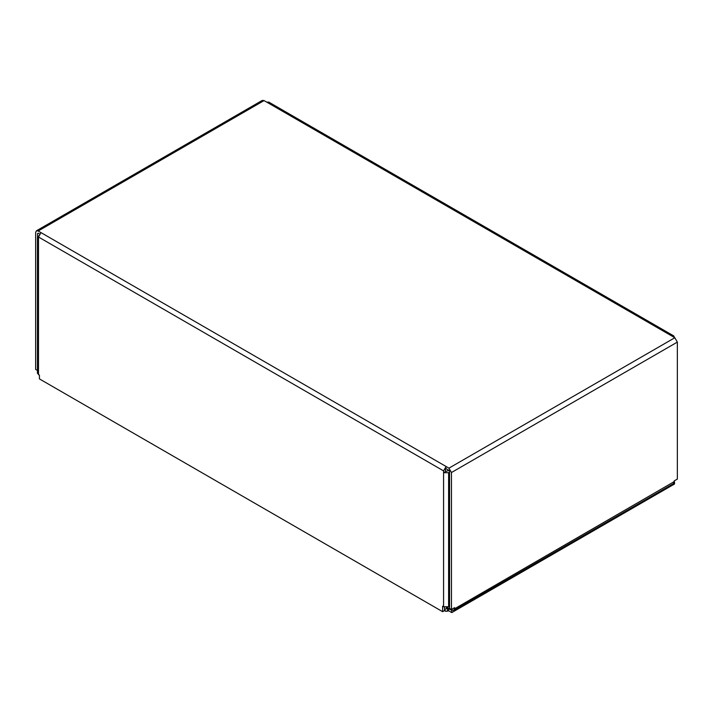 <?xml version="1.0" encoding="UTF-8"?>
<svg xmlns="http://www.w3.org/2000/svg" width="713" height="713" viewBox="0 0 713 713"><rect width="100%" height="100%" fill="white"/><g stroke="black" fill="none" stroke-linecap="round" stroke-linejoin="round"><path stroke-width="1.07" d="M448.62 610.774L448.62 608.59L451.775 610.408L451.775 612.592L448.62 610.774L447.425 611.175L447.425 608.982L446.302 607.369M447.425 608.982L446.525 608.465L447.425 608.982L448.62 608.59M447.425 611.175L445.509 611.273L444.636 609.562L446.525 608.465M444.52 609.499L444.52 609.018M445.465 469.787L445.465 471.614L443.575 472.701L443.575 470.883L446.097 466.516L445.465 469.787M446.097 468.699L448.94 470.339L449.564 471.427L449.564 608.403L451.463 609.499L454.618 607.672L453.878 610.399L673.455 483.628L674.195 480.901L677.35 479.083L677.35 342.106L451.463 472.523L448.94 468.147L41.015 232.634L38.493 237.01L38.493 238.828L37.441 237.376L38.671 235.807M266.903 102.226L671.985 336.099L673.767 335.921L268.685 102.048L266.903 102.226L264.06 100.586L262.277 100.408L36.39 230.825L38.172 231.003L41.015 232.634M673.767 335.921L674.507 337.552M454.618 608.768L674.195 481.631M451.775 610.408L447.024 607.298M453.878 610.399L452.095 610.23M37.539 236.894L37.539 233.552L38.172 233.187L37.539 233.552L38.172 233.187L39.572 233.989M36.39 230.825L35.65 232.456L35.65 369.432L37.539 370.519M677.35 342.106L674.828 337.739L671.985 336.099M451.463 472.523L451.463 609.499M449.564 472.158L448.62 472.701L443.575 472.701L443.575 606.763L448.62 606.763L449.564 606.219M448.94 470.339L445.465 471.614M37.441 237.376L37.441 373.255L39.438 375.261L39.438 378.906L442.63 611.683L442.63 606.219L443.575 606.763M444.52 607.155L444.52 610.586L442.63 611.683M451.775 612.592L674.507 484.002L674.507 481.81M264.06 100.586L38.172 231.003M448.94 468.147L674.828 337.739M448.62 472.701L448.62 606.763M38.493 238.828L38.493 374.717M38.493 237.01L443.575 470.883M444.422 610.649L445.5 611.273"/></g></svg>
